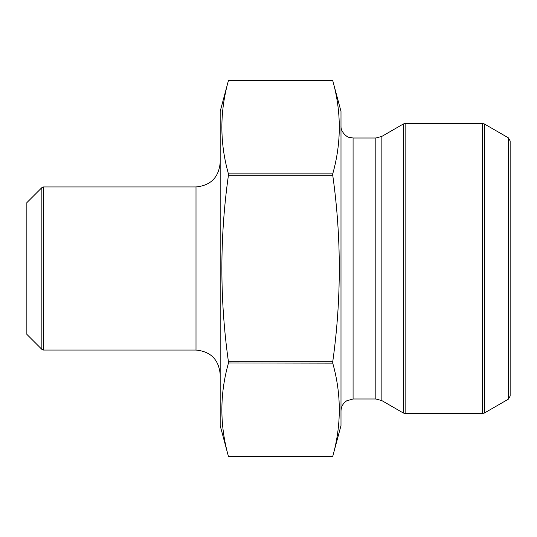 <?xml version="1.0" encoding="UTF-8"?>
<svg xmlns="http://www.w3.org/2000/svg" width="537" height="537" viewBox="0 0 537 537"><rect width="100%" height="100%" fill="white"/><g stroke="black" fill="none" stroke-linecap="round" stroke-linejoin="round"><path stroke-width="0.81" d="M332.739 456.376L340.995 425.572L340.995 111.428L332.739 80.624L228.426 80.624C219.687 111.703 219.687 142.775 228.426 173.854L228.426 175.27C219.687 237.233 219.687 299.384 228.426 361.73L228.426 363.146C219.687 394.225 219.687 425.297 228.426 456.376L332.739 456.376C341.478 425.297 341.478 394.225 332.739 363.146L332.739 361.73C341.478 299.398 341.478 237.247 332.739 175.27L332.705 174.042M228.426 361.73L332.739 361.73L332.739 363.146L228.46 362.958M332.739 175.27L228.426 175.27L228.426 173.854L332.739 173.854C341.478 142.775 341.478 111.703 332.739 80.624M41.852 187.648L41.852 349.352L26.85 334.35L26.85 202.65L41.852 187.648L43.557 186.943L43.557 350.057L196.005 350.057C210.679 351.487 218.734 359.542 220.17 374.222M508.338 137.808L510.15 140.949L510.15 396.051L508.338 399.192L508.338 137.808L484.408 123.993L484.408 413.007L508.338 399.192M228.426 80.624L220.17 111.428L220.17 425.572L228.426 456.376M340.995 411.073C341.129 406.677 343.022 403.26 346.68 400.824L353.077 398.991L353.077 138.009L348.808 137.23C348.298 137.774 340.532 132.706 340.995 125.927M353.077 398.991L375.819 398.991L375.819 138.009L353.077 138.009M375.819 398.991L381.861 400.609L381.861 136.391L375.819 138.009M381.861 400.609L403.327 413.007L403.327 123.993L381.861 136.391M405.14 123.51L405.14 413.49L482.595 413.49L482.595 123.51L405.14 123.51L403.327 123.993M220.17 162.778C218.734 177.458 210.679 185.513 196.005 186.943L196.005 350.057M332.739 80.402L228.426 80.402M332.739 456.598L228.426 456.598M405.14 413.49L403.327 413.007M484.408 123.993L482.595 123.51M482.595 413.49L484.408 413.007M196.005 186.943L43.557 186.943M41.852 349.352L43.557 350.057"/></g></svg>
